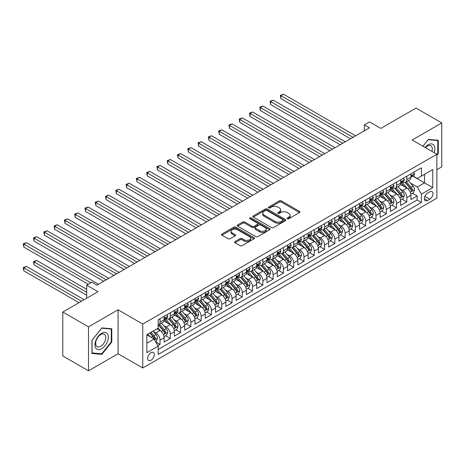 <?xml version="1.0" encoding="UTF-8"?>
<svg xmlns="http://www.w3.org/2000/svg" width="465" height="465" viewBox="0 0 465 465"><rect width="100%" height="100%" fill="white"/><g stroke="black" fill="none" stroke-linecap="round" stroke-linejoin="round"><path stroke-width="0.7" d="M287.37 218.742A1 0.575 0 0 0 288.782 218.742L299.507 212.552A1.43 0.825 0 0 0 299.925 211.97A1.43 0.825 0 0 0 299.507 211.383L281.337 200.892A1.43 0.825 0 0 0 279.32 200.892L268.59 207.088A1 0.575 0 0 0 268.299 207.495A1 0.575 0 0 0 268.59 207.902A1 0.575 0 0 0 270.008 207.902L271.391 207.099A4.569 2.639 0 0 1 277.855 207.099L279.366 207.977A4.569 2.639 0 0 1 280.703 209.843A4.569 2.639 0 0 1 279.366 211.703L277.977 212.505A1 0.575 0 0 0 277.686 212.912A1 0.575 0 0 0 277.977 213.325A1 0.575 0 0 0 279.395 213.325L280.779 212.522A4.569 2.639 0 0 1 287.242 212.522L288.753 213.394A4.569 2.639 0 0 1 290.096 215.26A4.569 2.639 0 0 1 288.753 217.126L287.37 217.928A1 0.575 0 0 0 287.074 218.335A1 0.575 0 0 0 287.37 218.742L287.37 217.928M150.974 360.27A4.656 2.685 120 0 0 154.014 356.173A4.656 2.685 120 0 0 153.305 352.441A4.656 2.685 120 0 0 150.974 352.673A4.656 2.685 120 0 0 147.934 356.771A4.656 2.685 120 0 0 148.649 360.503A4.656 2.685 120 0 0 150.974 360.27M235.005 241.573A1.43 0.825 0 0 0 234.587 242.155A1.43 0.825 0 0 0 235.005 242.736L240.103 245.683A1.43 0.825 0 0 0 242.12 245.683L254.03 238.807A1.43 0.825 0 0 0 254.448 238.22A1.43 0.825 0 0 0 254.03 237.638L235.86 227.147A1.43 0.825 0 0 0 233.843 227.147L221.933 234.029A1.43 0.825 0 0 0 221.514 234.61A1.43 0.825 0 0 0 221.933 235.191L228.088 238.748A1.43 0.825 0 0 0 230.105 238.748L235.203 235.802A1.43 0.825 0 0 0 235.621 235.22A1.43 0.825 0 0 0 235.203 234.639L232.151 232.872A3.819 2.203 0 0 1 231.035 231.314A3.819 2.203 0 0 1 233.389 229.28A3.819 2.203 0 0 1 237.551 229.756L249.513 236.662A3.819 2.203 0 0 1 250.635 238.22A3.819 2.203 0 0 1 248.275 240.26A3.819 2.203 0 0 1 244.113 239.783L242.12 238.632A1.43 0.825 0 0 0 240.103 238.632L235.005 241.573L235.005 242.736M436.868 169.684L441.75 166.865L441.75 122.929L416.041 108.083L380.818 128.421L369.506 121.888L364.362 124.858L369.506 127.823L96.987 285.161L91.843 282.197L86.699 285.161L86.699 298.228M88.501 326.872L88.501 370.808L118.069 353.743L118.069 309.806L88.501 326.872L62.792 312.032L98.016 291.695L86.699 285.161M118.069 309.806L142.749 324.053L436.868 154.246L436.868 198.183L142.749 367.989L142.749 324.053M441.75 122.929L412.182 139.994L436.868 154.246M271.496 227.559A1.43 0.825 0 0 0 273.513 227.559L285.423 220.677A1.43 0.825 0 0 0 285.841 220.096A1.43 0.825 0 0 0 285.423 219.515L267.253 209.023A1.43 0.825 0 0 0 265.236 209.023L253.326 215.9A1.43 0.825 0 0 0 252.908 216.487A1.43 0.825 0 0 0 253.326 217.068L271.496 227.559M250.24 218.957A1 0.575 0 0 1 251.257 219.102L251.257 217.911L269.729 228.577A1.43 0.825 0 0 1 270.148 229.158A1.43 0.825 0 0 1 269.729 229.745L257.819 236.621A1.43 0.825 0 0 1 255.797 236.621L237.627 226.13L237.627 224.961A1.43 0.825 0 0 0 237.208 225.548A1.43 0.825 0 0 0 237.627 226.13M237.627 224.961L242.724 222.02A1.43 0.825 0 0 1 244.747 222.02L252.111 226.275A1.43 0.825 0 0 0 254.134 226.275L257.511 224.322A1.43 0.825 0 0 0 257.93 223.741A1.43 0.825 0 0 0 257.511 223.159L249.845 218.73A1 0.575 0 0 1 249.548 218.318A1 0.575 0 0 1 250.164 217.789A1 0.575 0 0 1 251.257 217.911M88.501 370.808L62.792 355.969L62.792 312.032M157.891 345.652L160.024 344.42L155.758 341.955M153.328 331.469L155.909 332.957A5.818 3.36 60 0 1 160.024 340.084L164.139 337.712L164.139 342.042L170.306 338.479L165.627 335.782M163.61 325.529L166.197 327.023A5.818 3.36 60 0 1 170.306 334.149L174.422 331.772L174.422 336.108L180.594 332.545L175.915 329.842M173.898 319.595L176.479 321.083A5.818 3.36 60 0 1 180.594 328.209L184.704 325.837L184.704 330.167L190.877 326.604L186.198 323.907M184.181 313.654L186.761 315.148A5.818 3.36 60 0 1 190.877 322.274L194.992 319.897L194.992 324.233L201.159 320.67L196.48 317.967M194.463 307.72L197.044 309.208A5.818 3.36 60 0 1 201.159 316.334L205.274 313.962L205.274 318.293L211.441 314.729L206.762 312.032M204.751 301.779L207.332 303.273A5.818 3.36 60 0 1 211.441 310.399L215.557 308.022L215.557 312.358L221.729 308.795L217.05 306.092M215.033 295.845L217.614 297.333A5.818 3.36 60 0 1 221.729 304.459L225.839 302.087L225.839 306.418L232.012 302.855L227.333 300.158M225.316 289.91L227.897 291.398A5.818 3.36 60 0 1 232.012 298.524L236.127 296.147L236.127 300.483L242.294 296.92L237.615 294.217M235.598 283.97L238.185 285.464A5.818 3.36 60 0 1 242.294 292.584L246.409 290.212L246.409 294.543L252.576 290.985L247.897 288.283M245.886 278.035L248.467 279.523A5.818 3.36 60 0 1 252.576 286.649L256.692 284.272L256.692 288.608L262.865 285.045L258.185 282.342M256.169 272.095L258.749 273.589A5.818 3.36 60 0 1 262.865 280.709L266.974 278.337L266.974 282.668L273.147 279.11L268.468 276.408M266.451 266.16L269.032 267.648A5.818 3.36 60 0 1 273.147 274.774L277.262 272.397L277.262 276.733L283.429 273.17L278.75 270.467M276.733 260.22L279.32 261.714A5.818 3.36 60 0 1 283.429 268.834L287.544 266.462L287.544 270.799L293.717 267.236L289.032 264.533M287.021 254.285L289.602 255.773A5.818 3.36 60 0 1 293.717 262.899L297.827 260.522L297.827 264.858L304 261.295L299.321 258.592M297.304 248.345L299.884 249.839A5.818 3.36 60 0 1 304 256.959L308.109 254.588L308.109 258.924L314.282 255.361L309.603 252.658M307.586 242.41L310.167 243.898A5.818 3.36 60 0 1 314.282 251.024L318.397 248.647L318.397 252.983L324.564 249.42L319.885 246.717M317.868 236.47L320.455 237.964A5.818 3.36 60 0 1 324.564 245.09L328.679 242.713L328.679 247.049L334.852 243.486L330.173 240.783M328.156 230.535L330.737 232.023A5.818 3.36 60 0 1 334.852 239.15L338.962 236.772L338.962 241.108L345.135 237.545L340.456 234.848M338.439 224.595L341.019 226.089A5.818 3.36 60 0 1 345.135 233.215L349.25 230.838L349.25 235.174L355.417 231.611L350.738 228.908M348.721 218.66L351.302 220.148A5.818 3.36 60 0 1 355.417 227.275L359.532 224.903L359.532 229.233L365.699 225.67L361.02 222.973M359.003 212.72L361.59 214.214A5.818 3.36 60 0 1 365.699 221.34L369.815 218.963L369.815 223.299L375.987 219.736L371.308 217.033M369.291 206.786L371.872 208.274A5.818 3.36 60 0 1 375.987 215.4L380.097 213.028L380.097 217.358L386.27 213.795L381.591 211.098M379.574 200.845L382.154 202.339A5.818 3.36 60 0 1 386.27 209.465L390.385 207.088L390.385 211.424L396.552 207.861L391.873 205.158M389.856 194.911L392.437 196.399A5.818 3.36 60 0 1 396.552 203.525L400.667 201.153L400.667 205.483L406.834 201.92L406.834 197.59A5.818 3.36 -120 0 0 402.725 190.464L400.138 188.976M402.155 199.223L406.834 201.92M164.139 337.712A5.818 3.36 -120 0 0 160.024 330.586L156.938 328.801M174.422 331.772A5.818 3.36 -120 0 0 170.306 324.646L163.947 320.978M184.704 325.837A5.818 3.36 -120 0 0 180.594 318.711L174.236 315.038M194.992 319.897A5.818 3.36 -120 0 0 190.877 312.771L184.518 309.103M205.274 313.962A5.818 3.36 -120 0 0 201.159 306.836L194.8 303.163M215.557 308.022A5.818 3.36 -120 0 0 211.441 300.896L205.082 297.228M225.839 302.087A5.818 3.36 -120 0 0 221.729 294.961L215.371 291.288M236.127 296.147A5.818 3.36 -120 0 0 232.012 289.021L225.653 285.353M246.409 290.212A5.818 3.36 -120 0 0 242.294 283.086L235.935 279.413M256.692 284.272A5.818 3.36 -120 0 0 252.576 277.146L246.218 273.478M266.974 278.337A5.818 3.36 -120 0 0 262.865 271.211L256.506 267.538M277.262 272.397A5.818 3.36 -120 0 0 273.147 265.277L266.788 261.603M287.544 266.462A5.818 3.36 -120 0 0 283.429 259.336L277.07 255.663M297.827 260.522A5.818 3.36 -120 0 0 293.717 253.402L287.353 249.728M308.109 254.588A5.818 3.36 -120 0 0 304 247.461L297.641 243.788M318.397 248.647A5.818 3.36 -120 0 0 314.282 241.527L307.923 237.853M328.679 242.713A5.818 3.36 -120 0 0 324.564 235.586L318.205 231.913M338.962 236.772A5.818 3.36 -120 0 0 334.852 229.652L328.488 225.978M349.25 230.838A5.818 3.36 -120 0 0 345.135 223.712L338.776 220.044M359.532 224.903A5.818 3.36 -120 0 0 355.417 217.777L349.058 214.103M369.815 218.963A5.818 3.36 -120 0 0 365.699 211.837L359.34 208.169M380.097 213.028A5.818 3.36 -120 0 0 375.987 205.902L369.623 202.229M390.385 207.088A5.818 3.36 -120 0 0 386.27 199.962L379.911 196.294M400.667 201.153A5.818 3.36 -120 0 0 396.552 194.027L390.193 190.354M429.77 191.83L427.509 193.138A4.511 2.604 120 0 0 424.562 197.108A4.511 2.604 120 0 0 425.254 200.723A4.511 2.604 120 0 0 427.509 200.496L429.77 199.194A4.511 2.604 120 0 0 432.717 195.219A4.511 2.604 120 0 0 432.026 191.609A4.511 2.604 120 0 0 429.77 191.83M146.859 343.17L154.06 339.014L158.176 346.14L158.176 354.452L421.441 202.455L421.441 194.143L417.326 187.023L410.426 183.036M158.176 346.14L146.859 352.673L146.859 334.62L158.176 328.092L158.176 319.781L421.441 167.784L421.441 176.096L432.752 169.562L432.752 187.616L421.441 194.143M166.139 318.444L166.197 318.473A5.818 3.36 60 0 0 169.103 318.757L173.218 316.386A5.818 3.36 -120 0 0 174.422 313.724L174.422 310.399M176.427 312.503L176.479 312.532A5.818 3.36 60 0 0 179.385 312.823L183.501 310.446A5.818 3.36 -120 0 0 184.704 307.784L184.704 304.459M186.709 306.569L186.761 306.598A5.818 3.36 60 0 0 189.674 306.888L193.783 304.511A5.818 3.36 -120 0 0 194.992 301.849L194.992 298.524M196.991 300.628L197.044 300.657A5.818 3.36 60 0 0 199.956 300.948L204.071 298.571A5.818 3.36 -120 0 0 205.274 295.909L205.274 292.584M207.274 294.694L207.332 294.723A5.818 3.36 60 0 0 210.238 295.013L214.353 292.636A5.818 3.36 -120 0 0 215.557 289.974L215.557 286.649M217.562 288.753L217.614 288.788A5.818 3.36 60 0 0 220.52 289.073L224.636 286.702A5.818 3.36 -120 0 0 225.839 284.034L225.839 280.709M227.844 282.819L227.897 282.848A5.818 3.36 60 0 0 230.809 283.139L234.918 280.761A5.818 3.36 -120 0 0 236.127 278.099L236.127 274.774M238.127 276.878L238.185 276.913A5.818 3.36 60 0 0 241.091 277.198L245.206 274.827A5.818 3.36 -120 0 0 246.409 272.159L246.409 268.834M248.415 270.944L248.467 270.973A5.818 3.36 60 0 0 251.373 271.264L255.488 268.886A5.818 3.36 -120 0 0 256.692 266.224L256.692 262.899M258.697 265.004L258.749 265.038A5.818 3.36 60 0 0 261.656 265.323L265.771 262.952A5.818 3.36 -120 0 0 266.974 260.284L266.974 256.959M268.979 259.069L269.032 259.098A5.818 3.36 60 0 0 271.944 259.389L276.053 257.011A5.818 3.36 -120 0 0 277.262 254.349L277.262 251.024M279.262 253.129L279.32 253.163A5.818 3.36 60 0 0 282.226 253.448L286.341 251.077A5.818 3.36 -120 0 0 287.544 248.415L287.544 245.084M289.55 247.194L289.602 247.223A5.818 3.36 60 0 0 292.508 247.514L296.624 245.136A5.818 3.36 -120 0 0 297.827 242.474L297.827 239.15M299.832 241.254L299.884 241.289A5.818 3.36 60 0 0 302.791 241.573L306.906 239.202A5.818 3.36 -120 0 0 308.109 236.54L308.109 233.215M310.114 235.319L310.167 235.348A5.818 3.36 60 0 0 313.079 235.639L317.188 233.261A5.818 3.36 -120 0 0 318.397 230.599L318.397 227.275M320.397 229.379L320.455 229.414A5.818 3.36 60 0 0 323.361 229.698L327.476 227.327A5.818 3.36 -120 0 0 328.679 224.665L328.679 221.34M330.685 223.444L330.737 223.473A5.818 3.36 60 0 0 333.643 223.764L337.759 221.387A5.818 3.36 -120 0 0 338.962 218.724L338.962 215.4M340.967 217.51L341.019 217.539A5.818 3.36 60 0 0 343.931 217.823L348.041 215.452A5.818 3.36 -120 0 0 349.25 212.79L349.25 209.465M351.249 211.569L351.302 211.598A5.818 3.36 60 0 0 354.214 211.889L358.323 209.512A5.818 3.36 -120 0 0 359.532 206.849L359.532 203.525M361.532 205.635L361.59 205.664A5.818 3.36 60 0 0 364.496 205.949L368.611 203.577A5.818 3.36 -120 0 0 369.815 200.915L369.815 197.59M371.82 199.694L371.872 199.723A5.818 3.36 60 0 0 374.778 200.014L378.894 197.637A5.818 3.36 -120 0 0 380.097 194.975L380.097 191.65M382.102 193.76L382.154 193.789A5.818 3.36 60 0 0 385.067 194.079L389.176 191.702A5.818 3.36 -120 0 0 390.385 189.04L390.385 185.715M392.384 187.819L392.437 187.854A5.818 3.36 60 0 0 395.349 188.139L399.464 185.762A5.818 3.36 -120 0 0 400.667 183.1L400.667 179.775M158.176 349.465L417.122 199.962L417.122 195.986L410.95 199.549L410.95 195.213A5.818 3.36 -120 0 0 406.834 188.087L400.475 184.419M402.667 181.885L402.725 181.914A5.818 3.36 -120 0 0 405.631 182.204A5.818 3.36 -120 0 0 406.834 179.537L406.834 176.212M405.631 182.204L409.746 179.827A5.818 3.36 -120 0 0 410.95 177.165L410.95 173.84M160.024 318.711L160.024 322.036A5.818 3.36 60 0 1 158.821 324.698A5.818 3.36 60 0 1 158.176 324.93M158.821 324.698L162.936 322.321A5.818 3.36 -120 0 0 164.139 319.658L164.139 316.334M170.306 312.771L170.306 316.095A5.818 3.36 60 0 1 169.103 318.757M180.594 306.836L180.594 310.161A5.818 3.36 60 0 1 179.385 312.823M190.877 300.896L190.877 304.22A5.818 3.36 60 0 1 189.674 306.888M201.159 294.961L201.159 298.286A5.818 3.36 60 0 1 199.956 300.948M211.441 289.021L211.441 292.346A5.818 3.36 60 0 1 210.238 295.013M221.729 283.086L221.729 286.411A5.818 3.36 60 0 1 220.52 289.073M232.012 277.146L232.012 280.471A5.818 3.36 60 0 1 230.809 283.139M242.294 271.211L242.294 274.536A5.818 3.36 60 0 1 241.091 277.198M252.576 265.271L252.576 268.601A5.818 3.36 60 0 1 251.373 271.264M262.865 259.336L262.865 262.661A5.818 3.36 60 0 1 261.656 265.323M273.147 253.402L273.147 256.727A5.818 3.36 60 0 1 271.944 259.389M283.429 247.461L283.429 250.786A5.818 3.36 60 0 1 282.226 253.448M293.717 241.527L293.717 244.852A5.818 3.36 60 0 1 292.508 247.514M304 235.586L304 238.911A5.818 3.36 60 0 1 302.791 241.573M314.282 229.652L314.282 232.977A5.818 3.36 60 0 1 313.079 235.639M324.564 223.712L324.564 227.036A5.818 3.36 60 0 1 323.361 229.698M334.852 217.777L334.852 221.102A5.818 3.36 60 0 1 333.643 223.764M345.135 211.837L345.135 215.161A5.818 3.36 60 0 1 343.931 217.823M355.417 205.902L355.417 209.227A5.818 3.36 60 0 1 354.214 211.889M365.699 199.962L365.699 203.286A5.818 3.36 60 0 1 364.496 205.949M375.987 194.027L375.987 197.352A5.818 3.36 60 0 1 374.778 200.014M386.27 188.087L386.27 191.411A5.818 3.36 60 0 1 385.067 194.079M396.552 182.152L396.552 185.477A5.818 3.36 60 0 1 395.349 188.139M396.552 203.525L396.552 207.861M386.27 209.465L386.27 213.795M375.987 215.4L375.987 219.736M365.699 221.34L365.699 225.67M355.417 227.275L355.417 231.611M345.135 233.215L345.135 237.545M334.852 239.15L334.852 243.486M324.564 245.09L324.564 249.42M314.282 251.024L314.282 255.361M304 256.959L304 261.295M293.717 262.899L293.717 267.236M283.429 268.834L283.429 273.17M273.147 274.774L273.147 279.11M262.865 280.709L262.865 285.045M252.576 286.649L252.576 290.985M242.294 292.584L242.294 296.92M232.012 298.524L232.012 302.855M221.729 304.459L221.729 308.795M211.441 310.399L211.441 314.729M201.159 316.334L201.159 320.67M190.877 322.274L190.877 326.604M180.594 328.209L180.594 332.545M170.306 334.149L170.306 338.479M160.024 340.084L160.024 344.42M154.06 339.014L146.859 334.858M417.326 187.023L424.522 182.861L424.522 174.317L432.752 169.562M412.746 176.066L432.752 187.616M412.955 175.944L417.326 178.473L421.441 176.096M118.069 353.743L142.749 367.989M364.362 124.858L364.362 130.793M412.443 193.283L417.122 195.986M417.122 199.962L421.441 202.455M436.868 155.293L438.303 153.502L438.303 140.267L428.381 139.384L422.912 146.19M91.948 353.47L101.87 354.353L111.792 342.007L111.792 328.778L101.87 327.889L91.948 340.235L91.948 353.47M437.792 153.206L438.303 153.502M111.28 341.711L111.792 342.007M100.824 353.749L101.87 354.353M287.765 218.881L288.753 218.312A4.569 2.639 0 0 0 290.096 216.446L290.096 215.26M280.703 209.843L280.703 211.029A4.569 2.639 0 0 1 279.366 212.894L278.378 213.464M299.489 212.563L281.337 202.083A1.43 0.825 0 0 0 279.32 202.083L268.991 208.041M285.405 220.689L267.253 210.209A1.43 0.825 0 0 0 265.236 210.209L253.344 217.079L253.326 215.9M282.9 220.503A1 0.575 0 0 0 283.191 220.096A1 0.575 0 0 0 282.9 219.689L266.951 210.482A1 0.575 0 0 0 265.538 210.482L264.074 211.325A4.569 2.639 0 0 0 262.737 213.191A4.569 2.639 0 0 0 264.074 215.057L274.978 221.352A4.569 2.639 0 0 0 281.435 221.352L282.9 220.503L282.9 221.695A1 0.575 0 0 0 283.191 221.282L283.191 220.096M262.737 213.191L262.737 214.377A4.569 2.639 0 0 0 264.074 216.242L264.074 215.057M282.9 221.695L281.435 222.537A4.569 2.639 0 0 1 274.978 222.537L264.074 216.242M237.644 226.141L242.724 223.206L242.724 222.02M257.93 223.741L257.93 224.926A1.43 0.825 0 0 1 257.511 225.508L254.134 227.461A1.43 0.825 0 0 1 252.111 227.461L244.747 223.206A1.43 0.825 0 0 0 242.724 223.206M251.257 219.102L269.706 229.751M259.761 230.692A3.819 2.203 0 0 0 263.922 231.169A3.819 2.203 0 0 0 266.276 229.129A3.819 2.203 0 0 0 265.16 227.571L260.946 225.136A1.43 0.825 0 0 0 258.929 225.136L255.547 227.089A1.43 0.825 0 0 0 255.128 227.676A1.43 0.825 0 0 0 255.547 228.257L259.761 230.692L259.761 231.878A3.819 2.203 0 0 0 263.922 232.355A3.819 2.203 0 0 0 266.276 230.32L266.276 229.129M255.128 227.676L255.128 228.861A1.43 0.825 0 0 0 255.547 229.443L255.547 228.257M259.761 231.878L255.547 229.443M250.635 238.22L250.635 239.411A3.819 2.203 0 0 1 248.275 241.445A3.819 2.203 0 0 1 244.113 240.969L242.12 239.818A1.43 0.825 0 0 0 240.103 239.818L235.023 242.747M231.035 231.314L231.035 232.506A3.819 2.203 0 0 0 232.151 234.064L232.151 232.872M235.185 235.813L232.151 234.064M254.012 238.818L235.86 228.338A1.43 0.825 0 0 0 233.843 228.338L221.95 235.203M410.862 194.196L413.519 192.661L414.548 189.691A3.854 2.226 -120 0 0 413.048 186.076L408.351 180.635M407.41 188.465L402.039 182.245M404.352 186.657L401.237 183.047A9.236 5.33 -120 0 0 400.946 182.722M280.912 122.394L329.912 150.683L260.342 110.519L260.342 107.549L262.917 106.067L335.056 147.713M405.108 182.414L409.863 187.912A3.854 2.226 60 0 1 411.234 190.569C411.816 191.342 412.223 191.103 412.467 189.854A3.854 2.226 -120 0 0 411.095 187.203L406.393 181.763M405.387 182.321L410.496 188.232A1.965 1.133 60 0 1 410.99 188.999L412.467 189.854M411.234 190.569L411.513 191.028M413.676 172.265L414.548 173.782A3.854 2.226 60 0 1 413.751 175.485L411.798 176.613A3.854 2.226 -120 0 0 412.467 175.724L412.385 175.381M353.051 137.326L280.912 95.674L283.481 94.192L355.62 135.838M411.077 176.793L411.095 176.793A3.854 2.226 -120 0 0 411.798 176.613M411.973 175.439L412.467 175.724C412.228 175.142 411.816 175.381 411.234 176.438A3.854 2.226 60 0 1 410.95 176.985M350.482 138.808L280.912 98.644L280.912 95.674L280.343 95.348L283.481 94.192M280.912 98.644L280.343 95.348M434.101 152.648A9.451 5.458 120 0 0 428.178 144.778A9.451 5.458 120 0 0 425.08 147.44M431.939 151.404A7.155 4.133 120 0 0 430.817 145.754A7.155 4.133 120 0 0 427.236 146.109A7.155 4.133 120 0 0 425.365 147.608M422.929 146.202L428.178 139.674L437.792 140.535L437.792 153.351L436.868 154.508M437.152 140.163L437.792 140.535M107.456 341.519A9.451 5.458 120 0 0 105.009 332.388A9.451 5.458 120 0 0 95.877 340.485A9.451 5.458 120 0 0 98.324 349.616A9.451 5.458 120 0 0 107.456 341.519M105.107 340.857A7.155 4.133 120 0 0 104.305 334.265A7.155 4.133 120 0 0 96.342 340.072A7.155 4.133 120 0 0 97.15 346.663A7.155 4.133 120 0 0 105.107 340.857M92.047 352.964L92.047 340.148L101.666 328.185L111.28 329.04L111.28 341.862L101.666 353.824L91.948 352.906M110.641 328.674L111.28 329.04M400.58 200.13L403.236 198.596L404.265 195.631A3.854 2.226 -120 0 0 402.766 192.01L398.063 186.57M397.122 194.405L391.757 188.186M394.07 192.591L390.949 188.982A9.236 5.33 -120 0 0 390.664 188.662M270.63 128.328L319.629 156.624L250.06 116.453L250.06 113.489L252.629 112.001L324.773 153.653M394.826 188.348L399.575 193.853A3.854 2.226 60 0 1 400.952 196.503C401.528 197.282 401.94 197.044 402.184 195.794A3.854 2.226 -120 0 0 400.813 193.138L396.11 187.697M395.105 188.261L400.208 194.172A1.965 1.133 60 0 1 400.702 194.94L402.184 195.794M400.952 196.503L401.231 196.962M390.298 206.071L392.954 204.536L393.983 201.566A3.854 2.226 -120 0 0 392.483 197.951L387.781 192.51M386.839 200.339L381.469 194.12M383.782 198.532L380.666 194.922A9.236 5.33 -120 0 0 380.382 194.597M260.342 134.269L309.347 162.558L239.777 122.394L239.777 119.424L242.346 117.941L314.485 159.588M384.538 194.289L389.292 199.787A3.854 2.226 60 0 1 390.664 202.444C391.245 203.217 391.658 202.978 391.902 201.729A3.854 2.226 -120 0 0 390.524 199.078L385.828 193.638M384.817 194.196L389.926 200.107A1.965 1.133 60 0 1 390.42 200.874L391.902 201.729M390.664 202.444L390.949 202.903M380.01 212.005L382.672 210.471L383.695 207.506A3.854 2.226 -120 0 0 382.195 203.885L377.499 198.445M376.557 206.274L371.186 200.06M373.5 204.466L370.384 200.857A9.236 5.33 -120 0 0 370.099 200.537M250.06 140.203L299.059 168.499L229.489 128.328L229.489 125.358L232.064 123.876L304.203 165.528M374.255 200.223L379.01 205.728A3.854 2.226 60 0 1 380.382 208.378C380.963 209.157 381.376 208.919 381.614 207.669A3.854 2.226 -120 0 0 380.242 205.013L375.546 199.572M374.534 200.136L379.643 206.047A1.965 1.133 60 0 1 380.138 206.815L381.614 207.669M380.382 208.378L380.661 208.837M369.727 217.946L372.384 216.411L373.412 213.441A3.854 2.226 -120 0 0 371.913 209.82L367.216 204.385M366.275 212.214L360.904 205.995M363.217 210.401L360.102 206.797A9.236 5.33 -120 0 0 359.811 206.472M239.777 146.144L288.777 174.433L219.207 134.269L219.207 131.299L221.782 129.816L293.921 171.463M363.973 206.158L368.728 211.662A3.854 2.226 60 0 1 370.099 214.319C370.681 215.092 371.087 214.853 371.332 213.604A3.854 2.226 -120 0 0 369.96 210.953L365.257 205.513M364.252 206.071L369.361 211.982A1.965 1.133 60 0 1 369.855 212.749L371.332 213.604M370.099 214.319L370.378 214.772M403.393 178.205L404.265 179.717A3.854 2.226 60 0 1 403.469 181.42L401.516 182.547A3.854 2.226 -120 0 0 402.184 181.664L402.103 181.321M342.769 143.261L270.63 101.614L273.199 100.126L345.338 141.779M400.795 182.733L400.813 182.733A3.854 2.226 -120 0 0 401.516 182.547M401.684 181.373L402.184 181.664C401.94 181.083 401.533 181.321 400.952 182.373A3.854 2.226 60 0 1 400.667 182.925M340.2 144.749L270.63 104.579L270.63 101.614L270.06 101.283L273.199 100.126M270.63 104.579L270.06 101.283M393.105 184.14L393.983 185.657A3.854 2.226 60 0 1 393.181 187.36L391.228 188.488A3.854 2.226 -120 0 0 391.902 187.598L391.821 187.256M332.487 149.201L259.778 107.223L262.917 106.067M390.513 188.668L390.524 188.668A3.854 2.226 -120 0 0 391.228 188.488M391.402 187.314L391.902 187.598C391.658 187.017 391.245 187.256 390.664 188.313A3.854 2.226 60 0 1 390.385 188.86M260.342 110.519L259.778 107.223M382.823 190.08L383.695 191.592A3.854 2.226 60 0 1 382.898 193.295L380.945 194.422A3.854 2.226 -120 0 0 381.614 193.539L381.538 193.196M322.199 155.136L249.496 113.158L252.629 112.001M380.225 194.603L380.242 194.603A3.854 2.226 -120 0 0 380.945 194.422M381.12 193.248L381.614 193.539C381.376 192.958 380.963 193.196 380.382 194.248A3.854 2.226 60 0 1 380.097 194.8M250.06 116.453L249.496 113.158M372.541 196.015L373.412 197.526A3.854 2.226 60 0 1 372.616 199.235L370.663 200.363A3.854 2.226 -120 0 0 371.332 199.473L371.25 199.13M311.916 161.076L239.208 119.098L242.346 117.941M369.942 200.543L369.96 200.543A3.854 2.226 -120 0 0 370.663 200.363M370.838 199.189L371.332 199.473C371.093 198.892 370.681 199.13 370.099 200.188A3.854 2.226 60 0 1 369.815 200.735M239.777 122.394L239.208 119.098M359.445 223.88L362.101 222.346L363.13 219.381A3.854 2.226 -120 0 0 361.63 215.76L356.928 210.32M355.987 218.149L350.616 211.935M352.935 216.341L349.814 212.732A9.236 5.33 -120 0 0 349.529 212.412M229.489 152.078L278.494 180.368L208.925 140.203L208.925 137.233L211.494 135.751L283.638 177.403M353.691 212.098L358.439 217.603A3.854 2.226 60 0 1 359.817 220.253C360.392 221.032 360.805 220.794 361.049 219.544A3.854 2.226 -120 0 0 359.678 216.888L354.975 211.447M353.97 212.005L359.073 217.922A1.965 1.133 60 0 1 359.567 218.69L361.049 219.544M359.817 220.253L360.096 220.712M362.258 201.95L363.13 203.467A3.854 2.226 60 0 1 362.334 205.17L360.381 206.297A3.854 2.226 -120 0 0 361.049 205.414L360.968 205.071M301.634 167.011L228.925 125.033L232.064 123.876M359.66 206.477L359.678 206.477A3.854 2.226 -120 0 0 360.381 206.297M360.549 205.123L361.049 205.414C360.805 204.833 360.398 205.071 359.817 206.123A3.854 2.226 60 0 1 359.532 206.675M229.489 128.328L228.925 125.033M349.163 229.82L351.819 228.286L352.848 225.316A3.854 2.226 -120 0 0 351.342 221.695L346.646 216.254M345.704 224.089L340.334 217.87M342.647 222.276L339.531 218.672A9.236 5.33 -120 0 0 339.247 218.347M219.207 158.019L268.212 186.308L198.642 146.144L198.642 143.174L201.211 141.691L273.35 183.338M343.402 218.033L348.157 223.537A3.854 2.226 60 0 1 349.529 226.193C350.11 226.967 350.523 226.728 350.767 225.479A3.854 2.226 -120 0 0 349.389 222.822L344.693 217.388M343.682 217.946L348.791 223.857A1.965 1.133 60 0 1 349.285 224.624L350.767 225.479M349.529 226.193L349.814 226.647M351.97 207.89L352.848 209.401A3.854 2.226 60 0 1 352.046 211.11L350.093 212.238A3.854 2.226 -120 0 0 350.767 211.348L350.686 211.005M291.352 172.951L218.643 130.973L221.782 129.816M349.378 212.418L349.389 212.418A3.854 2.226 -120 0 0 350.093 212.238M350.267 211.064L350.767 211.348C350.523 210.767 350.11 211.005 349.529 212.063A3.854 2.226 60 0 1 349.25 212.61M219.207 134.269L218.643 130.973M338.875 235.755L341.537 234.221L342.56 231.25A3.854 2.226 -120 0 0 341.06 227.635L336.364 222.194M335.422 230.024L330.051 223.81M332.365 228.216L329.249 224.607A9.236 5.33 -120 0 0 328.964 224.287M208.925 163.953L257.924 192.243L188.354 152.078L188.354 149.108L190.929 147.626L263.068 189.278M333.12 223.973L337.875 229.478A3.854 2.226 60 0 1 339.247 232.128C339.828 232.907 340.241 232.669 340.479 231.419A3.854 2.226 -120 0 0 339.107 228.763L334.411 223.322M333.399 223.88L338.508 229.797A1.965 1.133 60 0 1 339.002 230.564L340.479 231.419M339.247 232.128L339.526 232.587M341.688 213.824L342.56 215.342A3.854 2.226 60 0 1 341.763 217.045L339.81 218.172A3.854 2.226 -120 0 0 340.479 217.289L340.397 216.946M281.063 178.886L208.361 136.908L211.494 135.751M339.09 218.352L339.107 218.352A3.854 2.226 -120 0 0 339.81 218.172M339.985 216.998L340.479 217.289C340.241 216.707 339.828 216.946 339.247 217.998A3.854 2.226 60 0 1 338.962 218.55M208.925 140.203L208.361 136.908M328.592 241.695L331.249 240.161L332.277 237.191A3.854 2.226 -120 0 0 330.778 233.57L326.081 228.129M325.14 235.964L319.769 229.745M322.082 234.151L318.967 230.547A9.236 5.33 -120 0 0 318.676 230.222M198.642 169.894L247.642 198.183L178.072 158.019L178.072 155.048L180.647 153.56L252.786 195.213M322.838 229.908L327.587 235.412A3.854 2.226 60 0 1 328.964 238.068C329.546 238.841 329.952 238.603 330.197 237.353A3.854 2.226 -120 0 0 328.825 234.697L324.122 229.262M323.117 229.82L328.22 235.732A1.965 1.133 60 0 1 328.72 236.499L330.197 237.353M328.964 238.068L329.243 238.522M331.406 219.765L332.277 221.276A3.854 2.226 60 0 1 331.481 222.985L329.528 224.113A3.854 2.226 -120 0 0 330.197 223.223L330.115 222.88M270.781 184.826L198.073 142.848L201.211 141.691M328.807 224.293L328.825 224.293A3.854 2.226 -120 0 0 329.528 224.113M329.702 222.938L330.197 223.223C329.952 222.642 329.546 222.88 328.964 223.938A3.854 2.226 60 0 1 328.679 224.485M198.642 146.144L198.073 142.848M318.31 247.63L320.966 246.095L321.995 243.125A3.854 2.226 -120 0 0 320.495 239.51L315.793 234.069M314.851 241.899L309.481 235.685M311.8 240.091L308.679 236.482A9.236 5.33 -120 0 0 308.394 236.162M188.354 175.828L237.359 204.118L167.789 163.953L167.789 160.983L170.359 159.501L242.503 201.153M312.556 235.848L317.304 241.347A3.854 2.226 60 0 1 318.682 244.003C319.257 244.782 319.67 244.544 319.914 243.294A3.854 2.226 -120 0 0 318.542 240.638L313.84 235.197M312.835 235.755L317.938 241.672A1.965 1.133 60 0 1 318.432 242.439L319.914 243.294M318.682 244.003L318.961 244.462M321.123 225.699L321.995 227.216A3.854 2.226 60 0 1 321.199 228.919L319.24 230.047A3.854 2.226 -120 0 0 319.914 229.164L319.833 228.821M260.499 190.76L187.79 148.783L190.929 147.626M318.525 230.227L318.542 230.227A3.854 2.226 -120 0 0 319.24 230.047M319.414 228.873L319.914 229.164C319.67 228.582 319.257 228.821 318.682 229.873A3.854 2.226 60 0 1 318.397 230.419M188.354 152.078L187.79 148.783M308.028 253.57L310.684 252.036L311.713 249.066A3.854 2.226 -120 0 0 310.207 245.444L305.511 240.004M304.569 247.839L299.198 241.62M301.512 246.026L298.396 242.416A9.236 5.33 -120 0 0 298.112 242.096M178.072 181.769L227.077 210.058L157.507 169.894L157.507 166.923L160.076 165.435L232.215 207.088M302.267 241.783L307.022 247.287A3.854 2.226 60 0 1 308.394 249.943C308.975 250.716 309.388 250.478 309.632 249.228A3.854 2.226 -120 0 0 308.254 246.572L303.558 241.132M302.546 241.695L307.656 247.607A1.965 1.133 60 0 1 308.15 248.374L309.632 249.228M308.394 249.943L308.679 250.397M310.835 231.64L311.713 233.151A3.854 2.226 60 0 1 310.911 234.86L308.958 235.988A3.854 2.226 -120 0 0 309.632 235.098L309.55 234.755M250.217 196.695L177.508 154.723L180.647 153.56M308.243 236.168L308.254 236.168A3.854 2.226 -120 0 0 308.958 235.988M309.132 234.813L309.632 235.098C309.388 234.517 308.975 234.755 308.394 235.813A3.854 2.226 60 0 1 308.109 236.359M178.072 158.019L177.508 154.723M297.74 259.505L300.402 257.97L301.425 255A3.854 2.226 -120 0 0 299.925 251.385L295.229 245.944M294.287 253.774L288.916 247.56M291.23 251.966L288.114 248.357A9.236 5.33 -120 0 0 287.829 248.037M167.789 187.703L216.789 215.993L147.219 175.828L147.219 172.858L149.794 171.376L221.933 213.028M291.985 247.723L296.74 253.222A3.854 2.226 60 0 1 298.112 255.878C298.693 256.657 299.105 256.418 299.344 255.169A3.854 2.226 -120 0 0 297.972 252.512L293.276 247.072M292.264 247.63L297.373 253.547A1.965 1.133 60 0 1 297.867 254.314L299.344 255.169M298.112 255.878L298.391 256.337M300.553 237.574L301.425 239.091A3.854 2.226 60 0 1 300.628 240.794L298.675 241.922A3.854 2.226 -120 0 0 299.344 241.033L299.262 240.696M239.928 202.635L167.226 160.657L170.359 159.501M297.955 242.102L297.972 242.102A3.854 2.226 -120 0 0 298.675 241.922M298.85 240.748L299.344 241.033C299.105 240.457 298.693 240.69 298.112 241.748A3.854 2.226 60 0 1 297.827 242.294M167.789 163.953L167.226 160.657M287.457 265.445L290.114 263.911L291.142 260.941A3.854 2.226 -120 0 0 289.643 257.319L284.946 251.879M284.005 259.714L278.634 253.495M280.947 257.901L277.832 254.291A9.236 5.33 -120 0 0 277.541 253.971M157.507 193.638L206.506 221.933L136.937 181.763L136.937 178.798L139.506 177.31L211.651 218.963M281.703 253.657L286.452 259.162A3.854 2.226 60 0 1 287.829 261.818C288.41 262.591 288.817 262.353 289.061 261.103A3.854 2.226 -120 0 0 287.69 258.447L282.987 253.007M281.982 253.57L287.085 259.482A1.965 1.133 60 0 1 287.585 260.249L289.061 261.103M287.829 261.818L288.108 262.272M290.27 243.515L291.142 245.026A3.854 2.226 60 0 1 290.346 246.735L288.393 247.862A3.854 2.226 -120 0 0 289.061 246.973L288.98 246.63M229.646 208.57L156.938 166.598L160.076 165.435M287.672 248.043L287.69 248.043A3.854 2.226 -120 0 0 288.393 247.862M288.567 246.688L289.061 246.973C288.817 246.392 288.41 246.63 287.829 247.688A3.854 2.226 60 0 1 287.544 248.234M157.507 169.894L156.938 166.598M277.175 271.38L279.831 269.845L280.86 266.875A3.854 2.226 -120 0 0 279.36 263.26L274.658 257.819M273.716 265.649L268.346 259.435M270.665 263.841L267.544 260.231A9.236 5.33 -120 0 0 267.259 259.912M147.219 199.578L196.224 227.867L126.654 187.703L126.654 184.733L129.224 183.251L201.368 224.897M271.421 259.598L276.169 265.096A3.854 2.226 60 0 1 277.547 267.753C278.122 268.526 278.535 268.293 278.779 267.044A3.854 2.226 -120 0 0 277.407 264.387L272.705 258.947M271.7 259.505L276.803 265.416A1.965 1.133 60 0 1 277.297 266.189L278.779 267.044M277.547 267.753L277.826 268.212M279.988 249.449L280.86 250.966A3.854 2.226 60 0 1 280.064 252.669L278.105 253.797A3.854 2.226 -120 0 0 278.779 252.908L278.698 252.571M219.364 214.51L146.655 172.532L149.794 171.376M277.39 253.977L277.407 253.977A3.854 2.226 -120 0 0 278.105 253.797M278.279 252.623L278.779 252.908C278.535 252.332 278.122 252.565 277.547 253.623A3.854 2.226 60 0 1 277.262 254.169M147.219 175.828L146.655 172.532M266.893 277.32L269.549 275.786L270.578 272.816A3.854 2.226 -120 0 0 269.072 269.194L264.376 263.754M263.434 271.589L258.063 265.37M260.377 269.776L257.261 266.166A9.236 5.33 -120 0 0 256.976 265.846M136.937 205.513L185.942 233.808L116.372 193.638L116.372 190.673L118.941 189.185L191.08 230.838M261.132 265.532L265.887 271.037A3.854 2.226 60 0 1 267.259 273.693C267.84 274.466 268.253 274.228 268.497 272.978A3.854 2.226 -120 0 0 267.119 270.322L262.423 264.881M261.411 265.445L266.521 271.357A1.965 1.133 60 0 1 267.015 272.124L268.497 272.978M267.259 273.693L267.544 274.147M269.7 255.39L270.578 256.901A3.854 2.226 60 0 1 269.776 258.61L267.823 259.737A3.854 2.226 -120 0 0 268.497 258.848L268.415 258.505M209.076 220.445L136.373 178.473L139.506 177.31M267.108 259.918L267.119 259.918A3.854 2.226 -120 0 0 267.823 259.737M267.997 258.557L268.497 258.848C268.253 258.267 267.84 258.505 267.259 259.557A3.854 2.226 60 0 1 266.974 260.109M136.937 181.763L136.373 178.473M256.604 283.255L259.261 281.72L260.29 278.75A3.854 2.226 -120 0 0 258.79 275.135L254.093 269.694M253.152 277.524L247.781 271.304M250.094 275.716L246.979 272.106A9.236 5.33 -120 0 0 246.694 271.787M126.654 211.453L175.654 239.742L106.084 199.578L106.084 196.608L108.659 195.126L180.798 236.772M250.85 271.473L255.605 276.971A3.854 2.226 60 0 1 256.976 279.628C257.558 280.401 257.965 280.168 258.209 278.919A3.854 2.226 -120 0 0 256.837 276.262L252.14 270.822M251.129 271.38L256.238 277.291A1.965 1.133 60 0 1 256.732 278.064L258.209 278.919M256.976 279.628L257.255 280.087M259.418 261.324L260.29 262.841A3.854 2.226 60 0 1 259.493 264.544L257.54 265.672A3.854 2.226 -120 0 0 258.209 264.783L258.127 264.445M198.793 226.385L126.091 184.407L129.224 183.251M256.82 265.852L256.837 265.852A3.854 2.226 -120 0 0 257.54 265.672M257.715 264.498L258.209 264.783C257.97 264.201 257.558 264.44 256.976 265.498A3.854 2.226 60 0 1 256.692 266.044M126.654 187.703L126.091 184.407M246.322 289.189L248.978 287.655L250.007 284.69A3.854 2.226 -120 0 0 248.508 281.069L243.811 275.629M242.87 283.464L237.499 277.245M239.812 281.651L236.697 278.041A9.236 5.33 -120 0 0 236.406 277.721M116.372 217.388L165.371 245.683L95.802 205.513L95.802 202.548L98.371 201.06L170.516 242.713M240.568 277.407L245.317 282.912A3.854 2.226 60 0 1 246.694 285.568C247.27 286.341 247.682 286.103 247.926 284.853A3.854 2.226 -120 0 0 246.555 282.197L241.852 276.756M240.847 277.32L245.95 283.231A1.965 1.133 60 0 1 246.45 283.999L247.926 284.853M246.694 285.568L246.973 286.022M249.135 267.265L250.007 268.776A3.854 2.226 60 0 1 249.211 270.479L247.258 271.612A3.854 2.226 -120 0 0 247.926 270.723L247.845 270.38M188.511 232.32L115.802 190.348L118.941 189.185M246.537 271.793L246.555 271.793A3.854 2.226 -120 0 0 247.258 271.612M247.432 270.432L247.926 270.723C247.682 270.142 247.275 270.38 246.694 271.432A3.854 2.226 60 0 1 246.409 271.984M116.372 193.638L115.802 190.348M236.04 295.13L238.696 293.595L239.725 290.625A3.854 2.226 -120 0 0 238.225 287.01L233.523 281.569M232.581 289.399L227.211 283.179M229.53 287.591L226.409 283.981A9.236 5.33 -120 0 0 226.124 283.656M106.084 223.328L155.089 251.617L85.519 211.453L85.519 208.483L88.088 207.001L160.233 248.647M230.285 283.348L235.034 288.846A3.854 2.226 60 0 1 236.412 291.503C236.987 292.276 237.4 292.043 237.644 290.788A3.854 2.226 -120 0 0 236.267 288.137L231.57 282.697M230.564 283.255L235.668 289.166A1.965 1.133 60 0 1 236.162 289.933L237.644 290.788M236.412 291.503L236.691 291.962M238.853 273.199L239.725 274.716A3.854 2.226 60 0 1 238.929 276.419L236.97 277.547A3.854 2.226 -120 0 0 237.644 276.658L237.563 276.315M178.229 238.26L105.52 196.282L108.659 195.126M236.255 277.727L236.267 277.727A3.854 2.226 -120 0 0 236.97 277.547M237.144 276.373L237.644 276.658C237.4 276.076 236.987 276.315 236.412 277.373A3.854 2.226 60 0 1 236.127 277.919M106.084 199.578L105.52 196.282M225.757 301.064L228.414 299.53L229.443 296.565A3.854 2.226 -120 0 0 227.937 292.944L223.241 287.504M222.299 295.339L216.928 289.12M219.242 293.525L216.126 289.916A9.236 5.33 -120 0 0 215.841 289.596M95.802 229.262L144.807 257.558L75.237 217.388L75.237 214.423L77.806 212.935L149.945 254.588M219.997 289.282L224.752 294.787A3.854 2.226 60 0 1 226.124 297.443C226.705 298.216 227.118 297.978 227.362 296.728A3.854 2.226 -120 0 0 225.984 294.072L221.288 288.631M220.276 289.195L225.386 295.106A1.965 1.133 60 0 1 225.88 295.874L227.362 296.728M226.124 297.443L226.409 297.896M228.565 279.14L229.443 280.651A3.854 2.226 60 0 1 228.641 282.354L226.688 283.487A3.854 2.226 -120 0 0 227.362 282.598L227.28 282.255M167.941 244.195L95.238 202.217L98.371 201.06M225.973 283.667L225.984 283.667A3.854 2.226 -120 0 0 226.688 283.487M226.862 282.307L227.362 282.598C227.118 282.017 226.705 282.255 226.124 283.307A3.854 2.226 60 0 1 225.839 283.859M95.802 205.513L95.238 202.217M215.469 307.005L218.126 305.47L219.155 302.5A3.854 2.226 -120 0 0 217.655 298.885L212.958 293.444M212.017 301.274L206.646 295.054M208.959 299.466L205.844 295.856A9.236 5.33 -120 0 0 205.559 295.531M85.519 235.203L134.519 263.492L64.949 223.328L64.949 220.358L67.524 218.876L139.663 260.522M209.715 295.223L214.47 300.721A3.854 2.226 60 0 1 215.841 303.378C216.423 304.151 216.83 303.912 217.074 302.663A3.854 2.226 -120 0 0 215.702 300.012L211.005 294.572M209.994 295.13L215.103 301.041A1.965 1.133 60 0 1 215.597 301.808L217.074 302.663M215.841 303.378L216.12 303.837M218.283 285.074L219.155 286.591A3.854 2.226 60 0 1 218.358 288.294L216.405 289.422A3.854 2.226 -120 0 0 217.074 288.533L216.992 288.19M157.658 250.135L84.956 208.157L88.088 207.001M215.684 289.602L215.702 289.602A3.854 2.226 -120 0 0 216.405 289.422M216.58 288.248L217.074 288.533C216.835 287.951 216.423 288.19 215.841 289.247A3.854 2.226 60 0 1 215.557 289.794M85.519 211.453L84.956 208.157M205.187 312.939L207.843 311.405L208.872 308.44A3.854 2.226 -120 0 0 207.373 304.819L202.67 299.379M201.734 307.214L196.364 300.995M198.677 305.4L195.562 301.791A9.236 5.33 -120 0 0 195.271 301.471M75.237 241.137L124.236 269.433L54.667 229.262L54.667 226.298L57.236 224.81L129.38 266.462M199.433 301.157L204.181 306.662A3.854 2.226 60 0 1 205.559 309.312C206.135 310.091 206.547 309.853 206.791 308.603A3.854 2.226 -120 0 0 205.42 305.947L200.717 300.506M199.712 301.07L204.815 306.981A1.965 1.133 60 0 1 205.315 307.749L206.791 308.603M205.559 309.312L205.838 309.771M208 291.014L208.872 292.526A3.854 2.226 60 0 1 208.076 294.229L206.123 295.356A3.854 2.226 -120 0 0 206.791 294.473L206.71 294.13M147.376 256.07L74.667 214.092L77.806 212.935M205.402 295.542L205.42 295.542A3.854 2.226 -120 0 0 206.123 295.356M206.291 294.182L206.791 294.473C206.547 293.892 206.14 294.13 205.559 295.182A3.854 2.226 60 0 1 205.274 295.734M75.237 217.388L74.667 214.092M194.905 318.88L197.561 317.345L198.59 314.375A3.854 2.226 -120 0 0 197.09 310.754L192.388 305.319M191.446 313.148L186.076 306.929M188.389 311.341L185.273 307.731A9.236 5.33 -120 0 0 184.989 307.406M64.949 247.078L113.954 275.367L44.384 235.203L44.384 232.233L46.953 230.75L119.092 272.397M189.145 307.092L193.899 312.596A3.854 2.226 60 0 1 195.277 315.253C195.852 316.026 196.265 315.787 196.509 314.538A3.854 2.226 -120 0 0 195.131 311.887L190.435 306.447M189.429 307.005L194.533 312.916A1.965 1.133 60 0 1 195.027 313.683L196.509 314.538M195.277 315.253L195.556 315.712M197.712 296.949L198.59 298.46A3.854 2.226 60 0 1 197.794 300.169L195.835 301.297A3.854 2.226 -120 0 0 196.509 300.407L196.428 300.065M137.094 262.01L64.385 220.032L67.524 218.876M195.12 301.477L195.131 301.477A3.854 2.226 -120 0 0 195.835 301.297M196.009 300.123L196.509 300.407C196.265 299.826 195.852 300.065 195.277 301.122A3.854 2.226 60 0 1 194.992 301.669M64.949 223.328L64.385 220.032M184.617 324.814L187.279 323.28L188.308 320.315A3.854 2.226 -120 0 0 186.802 316.694L182.106 311.254M181.164 319.083L175.793 312.869M178.107 317.275L174.991 313.666A9.236 5.33 -120 0 0 174.706 313.346M54.667 253.012L103.672 281.302L34.102 241.137L34.102 238.167L36.671 236.685L108.81 278.337M178.862 313.032L183.617 318.537A3.854 2.226 60 0 1 184.989 321.187C185.57 321.966 185.983 321.728 186.227 320.478A3.854 2.226 -120 0 0 184.849 317.822L180.153 312.381M179.141 312.945L184.25 318.856A1.965 1.133 60 0 1 184.744 319.624L186.227 320.478M184.989 321.187L185.268 321.646M187.43 302.889L188.308 304.401A3.854 2.226 60 0 1 187.505 306.104L185.552 307.231A3.854 2.226 -120 0 0 186.227 306.348L186.145 306.005M126.806 267.945L54.103 225.967L57.236 224.81M184.838 307.412L184.849 307.412A3.854 2.226 -120 0 0 185.552 307.231M185.727 306.057L186.227 306.348C185.983 305.767 185.57 306.005 184.989 307.057A3.854 2.226 60 0 1 184.704 307.609M54.667 229.262L54.103 225.967M174.334 330.755L176.991 329.22L178.019 326.25A3.854 2.226 -120 0 0 176.52 322.629L171.823 317.194M170.882 325.023L165.511 318.804M167.824 323.21L164.709 319.606A9.236 5.33 -120 0 0 164.418 319.281M44.384 258.953L88.245 284.272L23.814 247.078L23.814 244.108L26.389 242.625L98.528 284.272M168.58 318.967L173.335 324.471A3.854 2.226 60 0 1 174.706 327.127C175.288 327.901 175.694 327.662 175.939 326.413A3.854 2.226 -120 0 0 174.567 323.762L169.87 318.322M168.859 318.88L173.968 324.791A1.965 1.133 60 0 1 174.462 325.558L175.939 326.413M174.706 327.127L174.985 327.581M177.148 308.824L178.019 310.335A3.854 2.226 60 0 1 177.223 312.044L175.27 313.172A3.854 2.226 -120 0 0 175.939 312.282L175.857 311.939M116.523 273.885L43.82 231.907L46.953 230.75M174.549 313.352L174.567 313.352A3.854 2.226 -120 0 0 175.27 313.172M175.445 311.998L175.939 312.282C175.7 311.701 175.288 311.939 174.706 312.997A3.854 2.226 60 0 1 174.422 313.544M44.384 235.203L43.82 231.907M164.052 336.689L166.708 335.155L167.737 332.184A3.854 2.226 -120 0 0 166.238 328.569L161.535 323.128M160.594 330.958L158.135 328.11M157.542 329.15L157.141 328.685M86.699 289.323L36.671 260.435L34.102 261.917L34.102 264.887L86.699 295.258M158.298 324.907L163.046 330.412A3.854 2.226 60 0 1 164.424 333.062C164.999 333.841 165.412 333.603 165.656 332.353A3.854 2.226 -120 0 0 164.285 329.697L159.582 324.256M158.577 324.814L163.68 330.731A1.965 1.133 60 0 1 164.174 331.499L165.656 332.353M164.424 333.062L164.703 333.521M34.102 264.887L33.532 261.592L86.699 292.287M33.532 261.592L36.671 260.435M166.865 314.759L167.737 316.276A3.854 2.226 60 0 1 166.941 317.979L164.988 319.106A3.854 2.226 -120 0 0 165.656 318.223L165.575 317.88M106.241 279.82L33.532 237.842L36.671 236.685M164.267 319.286L164.285 319.286A3.854 2.226 -120 0 0 164.988 319.106M165.156 317.932L165.656 318.223C165.412 317.642 165.005 317.88 164.424 318.932A3.854 2.226 60 0 1 164.139 319.484M34.102 241.137L33.532 237.842M155.554 341.601L156.426 341.095L157.455 338.125A3.854 2.226 -120 0 0 155.955 334.504L152.997 331.08M150.236 336.805L147.853 334.05M147.254 335.085L146.859 334.631M84.13 299.71L26.389 266.375L23.814 267.857L23.814 270.828L78.986 302.68M149.806 332.923L152.764 336.346A3.854 2.226 60 0 1 154.136 339.002C154.717 339.776 155.13 339.537 155.374 338.288A3.854 2.226 -120 0 0 153.996 335.631L151.038 332.208M150.044 332.783L153.398 336.666A1.965 1.133 60 0 1 153.892 337.433L155.374 338.288M154.136 339.002L154.421 339.456M23.814 270.828L23.25 267.532L81.561 301.192M23.25 267.532L26.389 266.375M90.815 282.79L23.25 243.782L26.389 242.625M23.814 247.078L23.25 243.782M155.909 332.957L160.024 330.586M166.197 327.023L170.306 324.646M176.479 321.083L180.594 318.711M186.761 315.148L190.877 312.771M197.044 309.208L201.159 306.836M207.332 303.273L211.441 300.896M217.614 297.333L221.729 294.961M227.897 291.398L232.012 289.021M238.185 285.464L242.294 283.086M248.467 279.523L252.576 277.146M258.749 273.589L262.865 271.211M269.032 267.648L273.147 265.277M279.32 261.714L283.429 259.336M289.602 255.773L293.717 253.402M299.884 249.839L304 247.461M310.167 243.898L314.282 241.527M320.455 237.964L324.564 235.586M330.737 232.023L334.852 229.652M341.019 226.089L345.135 223.712M351.302 220.148L355.417 217.777M361.59 214.214L365.699 211.837M371.872 208.274L375.987 205.902M382.154 202.339L386.27 199.962M392.437 196.399L396.552 194.027M402.725 190.464L406.834 188.087M406.834 179.537L410.95 177.165M160.024 322.036L164.139 319.658M170.306 316.095L174.422 313.724M180.594 310.161L184.704 307.784M190.877 304.22L194.992 301.849M201.159 298.286L205.274 295.909M211.441 292.346L215.557 289.974M221.729 286.411L225.839 284.034M232.012 280.471L236.127 278.099M242.294 274.536L246.409 272.159M252.576 268.601L256.692 266.224M262.865 262.661L266.974 260.284M273.147 256.727L277.262 254.349M283.429 250.786L287.544 248.415M293.717 244.852L297.827 242.474M304 238.911L308.109 236.54M314.282 232.977L318.397 230.599M324.564 227.036L328.679 224.665M334.852 221.102L338.962 218.724M345.135 215.161L349.25 212.79M355.417 209.227L359.532 206.849M365.699 203.286L369.815 200.915M375.987 197.352L380.097 194.975M386.27 191.411L390.385 189.04M396.552 185.477L400.667 183.1M406.834 197.59L410.95 195.213M424.836 196.346L429.77 199.194M424.318 198.66L427.509 200.496M288.753 218.312L288.753 217.126M277.977 213.325L277.977 212.505M279.366 212.894L279.366 211.703M268.59 207.902L268.59 207.088M279.32 202.083L279.32 200.892M281.337 202.083L281.337 200.892M299.507 212.552L299.507 211.383M265.236 210.209L265.236 209.023M267.253 210.209L267.253 209.023M285.423 220.677L285.423 219.515M274.978 222.537L274.978 221.352M281.435 222.537L281.435 221.352M244.747 223.206L244.747 222.02M252.111 227.461L252.111 226.275M254.134 227.461L254.134 226.275M257.511 225.508L257.511 224.322M269.729 229.745L269.729 228.577M240.103 239.818L240.103 238.632M242.12 239.818L242.12 238.632M244.113 240.969L244.113 239.783M235.203 235.802L235.203 234.639M221.933 235.191L221.933 234.029M233.843 228.338L233.843 227.147M235.86 228.338L235.86 227.147M254.03 238.807L254.03 237.638M410.275 192.219L414.524 189.767M411.095 187.203L413.048 186.076M408.02 188.976L409.863 187.912M414.524 173.736L410.95 175.799M399.993 198.154L404.242 195.701M400.813 193.138L402.766 192.01M397.738 194.911L399.575 193.853M389.711 204.094L393.954 201.641M390.524 199.078L392.483 197.951M387.455 200.851L389.292 199.787M379.423 210.029L383.672 207.576M380.242 205.013L382.195 203.885M377.173 206.786L379.01 205.728M369.14 215.969L373.389 213.516M369.96 210.953L371.913 209.82M366.885 212.726L368.728 211.662M404.242 179.67L400.667 181.734M393.954 185.611L390.385 187.674M383.672 191.545L380.097 193.609M373.389 197.486L369.815 199.549M358.858 221.904L363.107 219.451M359.678 216.888L361.63 215.76M356.603 218.66L358.439 217.603M363.107 203.42L359.532 205.483M348.576 227.844L352.819 225.391M349.389 222.822L351.342 221.695M346.32 224.601L348.157 223.537M352.819 209.36L349.25 211.424M338.288 233.779L342.536 231.326M339.107 228.763L341.06 227.635M336.038 230.535L337.875 229.478M342.536 215.295L338.962 217.358M328.005 239.719L332.254 237.266M328.825 234.697L330.778 233.57M325.75 236.476L327.587 235.412M332.254 221.235L328.679 223.299M317.723 245.654L321.972 243.201M318.542 240.638L320.495 239.51M315.468 242.41L317.304 241.347M321.972 227.17L318.397 229.233M307.435 251.594L311.684 249.141M308.254 246.572L310.207 245.444M305.185 248.351L307.022 247.287M311.684 233.11L308.109 235.174M297.152 257.529L301.401 255.076M297.972 252.512L299.925 251.385M294.897 254.285L296.74 253.222M301.401 239.045L297.827 241.108M286.87 263.469L291.119 261.016M287.69 258.447L289.643 257.319M284.615 260.22L286.452 259.162M291.119 244.985L287.544 247.049M276.588 269.404L280.837 266.951M277.407 264.387L279.36 263.26M274.333 266.16L276.169 265.096M280.837 250.92L277.262 252.983M266.3 275.344L270.549 272.891M267.119 270.322L269.072 269.194M264.05 272.095L265.887 271.037M270.549 256.86L266.974 258.924M256.017 281.279L260.266 278.826M256.837 276.262L258.79 275.135M253.762 278.035L255.605 276.971M260.266 262.795L256.692 264.858M245.735 287.213L249.984 284.766M246.555 282.197L248.508 281.069M243.48 283.97L245.317 282.912M249.984 268.735L246.409 270.793M235.453 293.153L239.696 290.701M236.267 288.137L238.225 287.01M233.198 289.91L235.034 288.846M239.696 274.67L236.127 276.733M225.165 299.088L229.414 296.635M225.984 294.072L227.937 292.944M222.915 295.845L224.752 294.787M229.414 280.604L225.839 282.668M214.882 305.028L219.131 302.575M215.702 300.012L217.655 298.885M212.627 301.785L214.47 300.721M219.131 286.545L215.557 288.608M204.6 310.963L208.849 308.51M205.42 305.947L207.373 304.819M202.345 307.72L204.181 306.662M208.849 292.479L205.274 294.543M194.318 316.903L198.561 314.45M195.131 311.887L197.09 310.754M192.062 313.66L193.899 312.596M198.561 298.42L194.992 300.483M184.03 322.838L188.279 320.385M184.849 317.822L186.802 316.694M181.78 319.595L183.617 318.537M188.279 304.354L184.704 306.418M173.747 328.778L177.996 326.325M174.567 323.762L176.52 322.629M171.492 325.535L173.335 324.471M177.996 310.295L174.422 312.358M163.465 334.713L167.714 332.26M164.285 329.697L166.238 328.569M161.21 331.469L163.046 330.412M167.714 316.229L164.139 318.293M154.549 339.863L157.426 338.2M153.996 335.631L155.955 334.504M151.102 337.305L152.764 336.346"/></g></svg>
